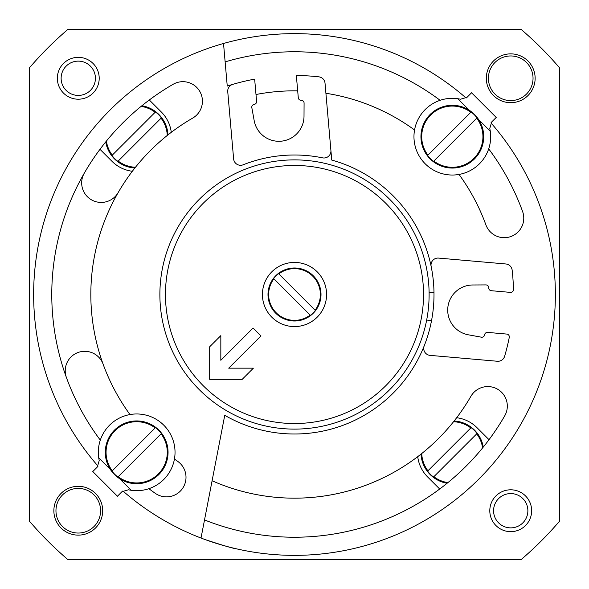 <?xml version="1.0" encoding="UTF-8"?>
<svg xmlns="http://www.w3.org/2000/svg" width="589" height="589" viewBox="0 0 589 589"><rect width="100%" height="100%" fill="white"/><g stroke="black" fill="none" stroke-linecap="round" stroke-linejoin="round"><path stroke-width="0.88" d="M135.47 167.261A30.606 30.606 0 0 1 118.19 161.069L161.069 118.19A30.606 30.606 0 0 1 167.261 135.47M141.102 106.388A30.606 30.606 0 0 1 155.157 112.278L112.278 155.157A30.606 30.606 0 0 1 106.388 141.102M141.912 105.725A31.386 31.386 0 0 1 168.012 134.874M134.874 168.012A31.386 31.386 0 0 1 105.725 141.912M155.467 111.962L155.157 112.278L155.467 111.962A31.048 31.048 0 0 1 161.386 117.881L161.069 118.19L161.386 117.881M117.881 161.386L118.19 161.069L117.881 161.386A31.048 31.048 0 0 1 111.962 155.467L112.278 155.157L111.962 155.467M447.898 482.612A30.606 30.606 0 0 1 433.843 476.722L476.722 433.843A30.606 30.606 0 0 1 482.612 447.898M453.53 421.739A30.606 30.606 0 0 1 470.81 427.931L427.931 470.81A30.606 30.606 0 0 1 421.739 453.53M454.126 420.988A31.386 31.386 0 0 1 483.274 447.088M447.088 483.274A31.386 31.386 0 0 1 420.988 454.126M471.119 427.614L470.81 427.931L471.119 427.614A31.048 31.048 0 0 1 477.038 433.533L476.722 433.843L477.038 433.533M433.533 477.038L433.843 476.722L433.533 477.038A31.048 31.048 0 0 1 427.614 471.119L427.931 470.81L427.614 471.119M456.666 417.719A34.876 34.876 0 0 1 476.987 427.666L489.017 439.696M439.696 489.017L427.666 476.987A34.876 34.876 0 0 1 417.719 456.666M132.334 171.281A34.876 34.876 0 0 1 112.013 161.334L99.983 149.304M149.304 99.983L161.334 112.013A34.876 34.876 0 0 1 171.281 132.334M235.423 548.587C233.428 548.536 223.386 545.554 205.296 539.642M559.55 67.838L559.55 521.162A348.747 348.747 0 0 1 521.162 559.55L67.838 559.55A348.747 348.747 0 0 1 29.45 521.162L29.45 67.838A348.747 348.747 0 0 1 67.838 29.45L521.162 29.45A348.747 348.747 0 0 1 559.55 67.838M57.347 78.278A20.924 20.924 0 0 1 88.74 60.152A20.924 20.924 0 0 1 88.74 96.397A20.924 20.924 0 0 1 57.347 78.278M102.685 510.722A24.414 24.414 0 0 0 66.071 489.584A24.414 24.414 0 0 0 66.071 531.867A24.414 24.414 0 0 0 102.685 510.722M486.315 78.278A24.414 24.414 0 0 1 522.929 57.133A24.414 24.414 0 0 1 522.929 99.416A24.414 24.414 0 0 1 486.315 78.278M489.798 510.722A20.924 20.924 0 0 1 521.184 492.603A20.924 20.924 0 0 1 521.184 528.848A20.924 20.924 0 0 1 489.798 510.722M493.575 510.722A17.155 17.155 0 0 1 519.299 495.872A17.155 17.155 0 0 1 519.299 525.579A17.155 17.155 0 0 1 493.575 510.722M488.406 78.278A22.323 22.323 0 0 1 521.883 58.944A22.323 22.323 0 0 1 521.883 97.605A22.323 22.323 0 0 1 488.406 78.278M100.594 510.722A22.323 22.323 0 0 0 67.117 491.395A22.323 22.323 0 0 0 67.117 530.056A22.323 22.323 0 0 0 100.594 510.722M61.123 78.278A17.155 17.155 0 0 1 86.848 63.421A17.155 17.155 0 0 1 86.848 93.128A17.155 17.155 0 0 1 61.123 78.278M459.022 174.447A203.669 203.669 0 0 1 485.888 224.843A19.533 19.533 0 0 0 510.921 236.513A19.533 19.533 0 0 0 522.59 211.48A242.727 242.727 0 0 0 488.693 148.877M414.553 129.978A203.669 203.669 0 0 0 325.908 93.268M297.688 90.853A203.669 203.669 0 0 0 255.994 94.505M100.307 440.123A242.727 242.727 0 0 1 173.137 84.293A19.533 19.533 0 0 1 199.811 91.435A19.533 19.533 0 0 1 192.662 118.117A203.669 203.669 0 0 0 118.117 192.662A19.533 19.533 0 0 1 91.435 199.811A19.533 19.533 0 0 1 84.293 173.137M192.662 118.117A203.669 203.669 0 0 0 129.978 414.553A203.669 203.669 0 0 1 103.112 364.157A19.533 19.533 0 0 0 78.079 352.487A19.533 19.533 0 0 0 66.41 377.52M174.447 459.022A203.669 203.669 0 0 0 177.679 461.334A203.669 203.669 0 0 1 174.447 459.022M212.099 480.757A203.669 203.669 0 0 0 470.883 396.338A19.533 19.533 0 0 1 497.565 389.189A19.533 19.533 0 0 1 504.707 415.863A242.727 242.727 0 0 1 204.516 519.932M466.135 98.054A260.868 260.868 0 0 0 223.525 43.476A260.868 260.868 0 0 0 98.054 466.135M122.865 490.946A260.868 260.868 0 0 0 508.381 443.856A260.868 260.868 0 0 0 490.946 122.865M431.148 266.449A6.972 6.972 0 0 1 438.591 258.092L505.833 263.975A6.972 6.972 0 0 1 512.158 270.152A219.012 219.012 0 0 1 513.461 289.545A2.79 2.79 0 0 1 510.427 292.387L491.27 290.708A2.79 2.79 0 0 1 488.723 287.822A2.79 2.79 0 0 0 485.925 284.921L472.65 284.988A25.113 25.113 0 0 0 468.292 334.802L481.353 337.173A2.79 2.79 0 0 0 484.614 334.802A2.79 2.79 0 0 1 487.626 332.402L506.776 334.073A2.79 2.79 0 0 1 509.271 337.401A219.012 219.012 0 0 1 504.626 356.279A6.972 6.972 0 0 1 497.322 361.256L430.08 355.373A6.972 6.972 0 0 1 424.205 345.853A139.497 139.497 0 0 0 331.747 160.068L325.025 83.167A6.972 6.972 0 0 0 318.848 76.842A219.012 219.012 0 0 0 296.341 75.495L298.292 97.745A2.79 2.79 0 0 0 301.178 100.292A2.79 2.79 0 0 1 304.079 103.09L304.012 116.35A25.113 25.113 0 0 1 254.198 120.708L251.827 107.662A2.79 2.79 0 0 1 254.198 104.4A2.79 2.79 0 0 0 256.598 101.389L254.654 79.14A219.012 219.012 0 0 0 227.251 86.068L223.525 43.476M243.147 164.795A139.497 139.497 0 0 1 322.551 157.852A139.497 139.497 0 0 0 243.139 164.802A6.972 6.972 0 0 1 233.627 158.92L227.744 91.678A6.972 6.972 0 0 1 232.721 84.374M440.123 100.307A242.727 242.727 0 0 0 225.138 61.889M429.101 292.269L433.99 292.704A139.497 139.497 0 0 0 331.747 160.068M426.664 320.07L431.56 320.497A139.497 139.497 0 0 1 224.755 415.311L201.018 538.037M148.877 488.693A242.727 242.727 0 0 0 155.275 493.332A19.533 19.533 0 0 0 182.472 488.539A19.533 19.533 0 0 0 177.679 461.334M322.551 157.852A6.972 6.972 0 0 0 330.908 150.409M199.31 199.31A134.616 134.616 0 0 0 259.661 424.529A134.616 134.616 0 0 0 424.529 259.661A134.616 134.616 0 0 0 199.31 199.31M203.257 203.257A129.035 129.035 0 0 0 261.104 419.14A129.035 129.035 0 0 0 419.14 261.104A129.035 129.035 0 0 0 203.257 203.257M271.816 271.816A32.086 32.086 0 0 0 286.195 325.489A32.086 32.086 0 0 0 325.489 286.195A32.086 32.086 0 0 0 271.816 271.816M209.669 379.331L209.669 346.781L220.831 335.62L220.831 360.284L253.071 328.036L260.964 335.929L228.716 368.169L253.38 368.169L242.219 379.331L209.669 379.331M315.093 310.16L278.84 273.907A25.872 25.872 0 0 1 315.093 310.16L315.373 310.44L315.093 310.16M273.907 278.84L310.16 315.093A25.872 25.872 0 0 1 273.907 278.84L273.627 278.56L273.907 278.84M313.245 275.755A26.505 26.505 0 0 1 301.362 320.099A26.505 26.505 0 0 1 268.901 287.638A26.505 26.505 0 0 1 313.245 275.755M310.44 315.373L310.16 315.093L310.44 315.373A26.262 26.262 0 0 0 315.373 310.44M278.56 273.627L278.84 273.907L278.56 273.627A26.262 26.262 0 0 0 273.627 278.56M489.79 128.424L491.668 121.989L496.225 117.439L471.561 92.775L467.011 97.332L460.576 99.21L457.749 98.694A38.366 38.366 0 0 0 414.008 134.859A38.366 38.366 0 0 0 454.141 174.992A38.366 38.366 0 0 0 490.306 131.251L489.79 128.424L490.306 131.251L478.68 119.626M460.576 99.21L457.749 98.694L469.374 110.32M433.843 161.069L476.722 118.19A30.606 30.606 0 0 1 433.843 161.069L433.533 161.386L433.843 161.069M470.81 112.278L427.931 155.157A30.606 30.606 0 0 1 470.81 112.278L471.119 111.962L470.81 112.278M474.52 158.868A31.386 31.386 0 0 1 422.011 144.798A31.386 31.386 0 0 1 460.451 106.359A31.386 31.386 0 0 1 474.52 158.868M427.614 155.467L427.931 155.157L427.614 155.467A31.048 31.048 0 0 0 433.533 161.386M477.038 117.881L476.722 118.19L477.038 117.881A31.048 31.048 0 0 0 471.119 111.962M99.21 460.576L97.332 467.011L92.775 471.561L117.439 496.225L121.989 491.668L128.424 489.79L131.251 490.306A38.366 38.366 0 0 0 174.992 454.141A38.366 38.366 0 0 0 134.859 414.008A38.366 38.366 0 0 0 98.694 457.749L99.21 460.576L98.694 457.749L110.32 469.374M128.424 489.79L131.251 490.306L119.626 478.68M155.157 427.931L112.278 470.81A30.606 30.606 0 0 1 155.157 427.931L155.467 427.614L155.157 427.931M118.19 476.722L161.069 433.843A30.606 30.606 0 0 1 118.19 476.722L117.881 477.038L118.19 476.722M114.48 430.132A31.386 31.386 0 0 1 166.989 444.202A31.386 31.386 0 0 1 128.549 482.641A31.386 31.386 0 0 1 114.48 430.132M161.386 433.533L161.069 433.843L161.386 433.533A31.048 31.048 0 0 0 155.467 427.614M111.962 471.119L112.278 470.81L111.962 471.119A31.048 31.048 0 0 0 117.881 477.038"/></g></svg>
